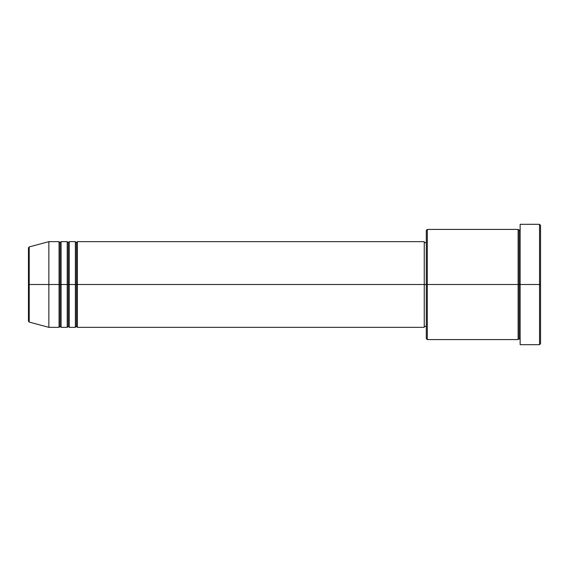 <?xml version="1.0" encoding="UTF-8"?>
<svg xmlns="http://www.w3.org/2000/svg" width="569" height="569" viewBox="0 0 569 569"><rect width="100%" height="100%" fill="white"/><g stroke="black" fill="none" stroke-linecap="round" stroke-linejoin="round"><path stroke-width="0.85" d="M28.45 284.5L28.45 321.094L28.45 284.5L28.45 321.094L29.204 322.082L29.204 284.5L29.204 322.082L29.204 284.5L28.45 284.5L28.45 247.906L28.45 284.5L48.856 284.5L29.204 284.5L29.204 246.918L29.204 284.5L29.204 246.918L28.45 247.906L28.45 284.5M520.144 339.586L519.127 338.569L518.11 339.586L518.11 229.414L518.11 284.5L519.127 284.5L519.127 230.431L519.127 284.5L519.127 230.431L519.127 284.5L520.144 284.5L520.144 344.686L520.144 224.314L520.144 284.5L539.533 284.5L539.533 344.686L539.533 284.5L540.55 284.5L540.55 225.331L540.55 343.669L540.55 284.5L427.319 284.5L427.319 339.586L427.319 284.5L424.254 284.5L424.254 327.346L424.254 284.5L77.412 284.5L77.412 241.654L77.412 284.5L76.395 284.5L76.395 242.679L76.395 284.5L75.378 284.5L75.378 241.654L75.378 284.5L69.254 284.5L69.254 241.654L69.254 284.5L68.237 284.5L68.237 242.679L68.237 284.5L67.213 284.5L67.213 241.654L67.213 284.5L61.096 284.5L61.096 241.654L61.096 284.5L60.072 284.5L60.072 242.679L60.072 284.5L59.055 284.5L59.055 241.654L59.055 284.5L48.856 284.5L48.856 327.346L48.856 284.5L59.055 284.5L59.055 241.654L48.856 241.654L48.856 284.5L48.856 241.654L29.204 246.918M77.412 327.346L76.395 326.322L75.378 327.346L75.378 284.5L76.395 284.5L76.395 242.679L76.395 326.322L76.395 284.5L76.395 326.322L76.395 284.5L77.412 284.5L77.412 327.346L424.254 327.346M69.254 327.346L68.237 326.322L67.213 327.346L67.213 284.5L68.237 284.5L68.237 242.679L68.237 326.322L68.237 284.5L68.237 326.322L68.237 284.5L69.254 284.5L69.254 327.346L75.378 327.346M61.096 327.346L60.072 326.322L59.055 327.346L59.055 284.5L60.072 284.5L60.072 242.679L60.072 326.322L60.072 284.5L60.072 326.322L60.072 284.5L61.096 284.5L61.096 327.346L67.213 327.346M59.055 241.654L60.072 242.679L61.096 241.654L61.096 284.5L67.213 284.5L67.213 241.654L68.237 242.679L69.254 241.654L69.254 284.5L75.378 284.5L75.378 241.654L76.395 242.679L77.412 241.654L77.412 284.5L424.254 284.5L424.254 241.654L424.254 284.5L426.295 284.5L426.295 338.569L426.295 230.431L426.295 284.5L518.11 284.5L518.11 229.414L427.319 229.414L427.319 284.5L427.319 229.414L426.295 230.431M539.533 284.5L539.533 224.314L539.533 284.5M518.11 284.5L518.11 339.586L518.11 284.5M519.127 284.5L519.127 338.569L519.127 284.5M59.055 284.5L59.055 327.346L59.055 284.5M61.096 284.5L61.096 327.346L61.096 284.5M67.213 284.5L67.213 327.346L67.213 284.5M69.254 284.5L69.254 327.346L69.254 284.5M75.378 284.5L75.378 327.346L75.378 284.5M77.412 284.5L77.412 327.346L77.412 284.5M518.11 339.586L427.319 339.586L426.295 338.569M520.144 344.686L539.533 344.686L540.55 343.669M518.11 229.414L519.127 230.431L520.144 229.414M426.295 326.322L424.254 326.322M59.055 327.346L48.856 327.346L29.204 322.082M67.213 241.654L61.096 241.654M540.55 225.331L539.533 224.314L520.144 224.314M426.295 242.679L424.254 242.679M424.254 241.654L77.412 241.654M75.378 241.654L69.254 241.654"/></g></svg>
